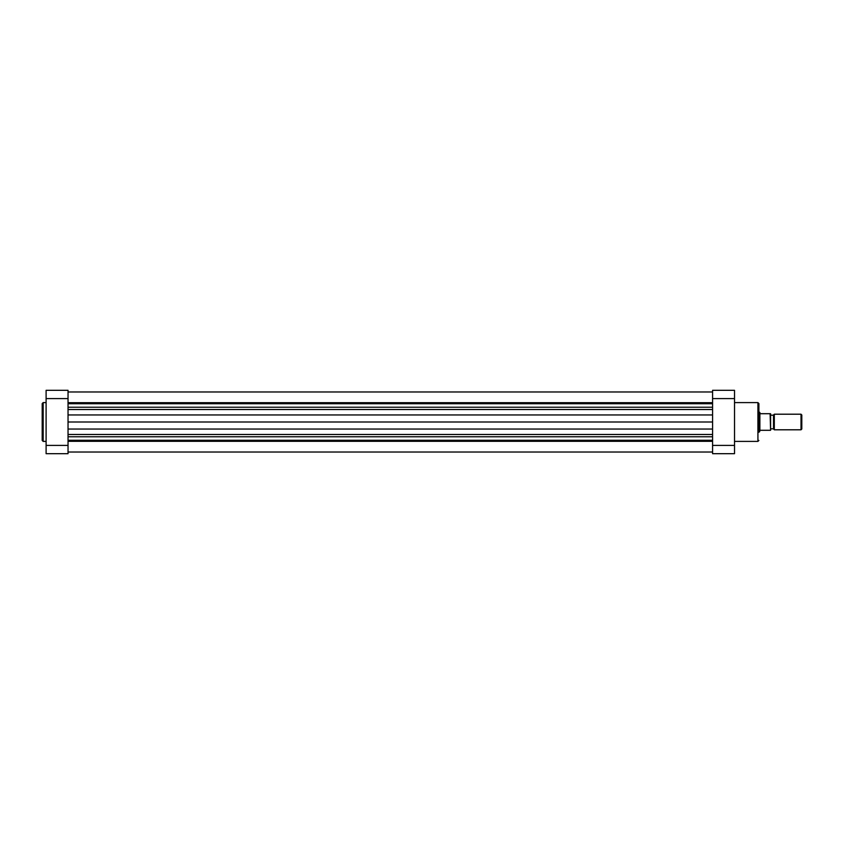 <?xml version="1.0" encoding="UTF-8"?>
<svg xmlns="http://www.w3.org/2000/svg" width="844" height="844" viewBox="0 0 844 844"><rect width="100%" height="100%" fill="white"/><g stroke="black" fill="none" stroke-linecap="round" stroke-linejoin="round"><path stroke-width="1.27" d="M68.037 441.306L712.579 441.306M68.037 440.273L712.579 440.273M68.037 422L712.579 422M68.037 403.727L712.579 403.727M68.037 402.693L712.579 402.693M42.2 422L42.2 403.569L43.171 402.599L43.171 441.401L42.2 440.431L42.2 422L42.2 440.431M46.103 453.692L46.103 390.308L68.037 390.308L68.037 453.692L46.103 453.692M734.523 441.401L757.923 441.401L757.923 402.599L758.893 403.569L758.893 432.233M734.523 445.4L734.523 398.6L712.579 398.6L712.579 445.4L734.523 445.4L734.523 453.692L712.579 453.692L712.579 445.4M712.579 398.6L712.579 390.308L734.523 390.308L734.523 398.6M801.8 429.016L801.019 429.796L801.019 414.204L801.8 414.984L801.8 429.016M774.307 414.204L774.307 429.796L773.526 429.016L773.526 414.984L774.307 414.204L801.019 414.204M758.893 412.252L759.874 412.494L759.874 430.292L770.593 430.292L770.108 413.708L759.874 413.708M758.893 431.748L759.632 431.748L759.632 412.252M759.874 430.292L759.632 431.748M774.307 429.796L801.019 429.796M770.593 415.174L773.526 415.174M770.593 428.826L773.526 428.826M770.593 413.708L770.593 430.292M68.037 407.23L712.579 407.23M68.037 434.481L712.579 434.481M68.037 436.77L712.579 436.77M68.037 429.037L712.579 429.037M68.037 414.963L712.579 414.963M68.037 409.519L712.579 409.519M46.103 445.4L68.037 445.4M68.037 398.6L46.103 398.6M68.037 452.025L712.579 452.025M68.037 391.975L712.579 391.975L68.037 391.975M46.103 402.599L43.171 402.599M46.103 441.401L43.171 441.401M734.523 402.599L757.923 402.599M757.923 441.401L758.893 440.431"/></g></svg>
